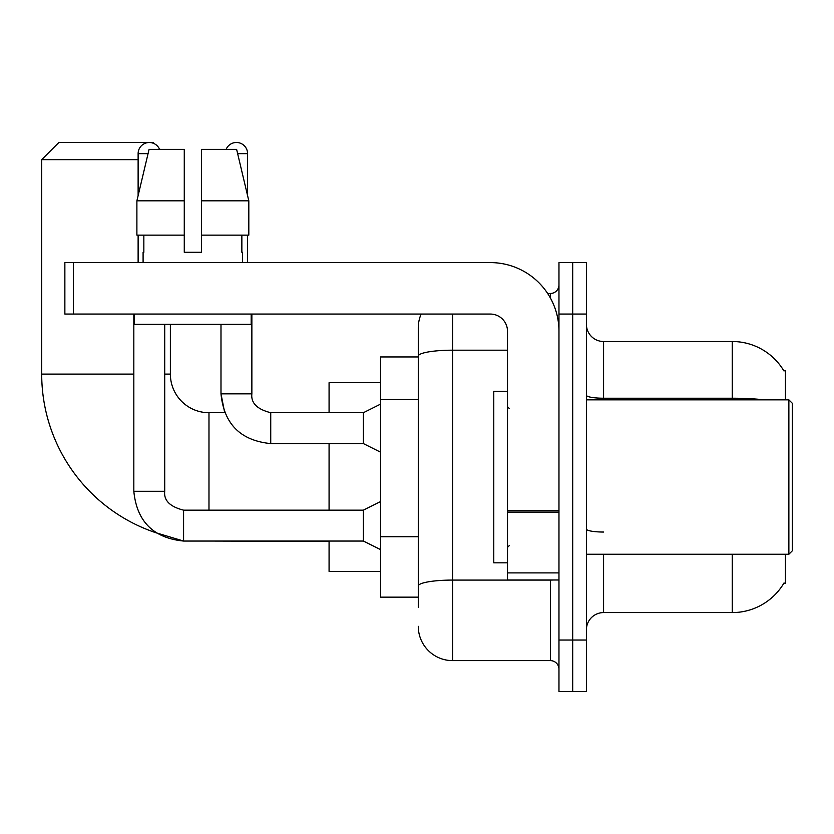 <?xml version="1.0" encoding="UTF-8"?>
<svg xmlns="http://www.w3.org/2000/svg" width="834" height="834" viewBox="0 0 834 834"><rect width="100%" height="100%" fill="white"/><g stroke="black" fill="none" stroke-linecap="round" stroke-linejoin="round"><path stroke-width="1.25" d="M785.44 399.84L785.44 370.682L783.877 370.89A60.048 60.048 0 0 0 732.252 341.513A60.048 60.048 0 0 1 783.751 370.682A60.048 60.048 0 0 0 732.252 341.513L603.576 341.513A17.16 17.16 0 0 1 586.417 324.353A17.16 17.16 0 0 0 603.576 341.513L603.576 399.84M785.44 554.256L785.44 583.414L783.751 583.414L784.054 582.903A60.048 60.048 0 0 1 732.252 612.583L603.576 612.583A17.16 17.16 0 0 0 586.417 629.743M418.282 607.433L418.282 356.139L418.282 356.952L380.544 356.952L380.544 597.144L418.282 597.144M572.697 640.032L572.697 691.501L586.417 691.501L586.417 640.032L572.697 640.032L572.697 691.501L558.968 691.501L558.968 640.032L572.697 640.032L572.697 314.064L572.697 640.032M558.968 640.032L558.968 262.595L572.697 262.595L572.697 314.064L572.697 262.595L586.417 262.595L586.417 640.032M452.601 314.064L452.601 660.622L550.388 660.622L550.388 579.984M547.657 293.474L550.388 293.474A8.58 8.58 0 0 0 558.968 284.894M418.282 389.186L418.282 327.783A34.309 34.309 0 0 1 421.149 314.064M418.282 591.994L418.282 547.031M507.499 350.186L452.601 350.186A34.309 5.963 180 0 0 418.282 356.139L418.282 327.783M558.968 669.202A8.58 8.58 0 0 0 550.388 660.622M452.601 660.622A34.309 34.309 0 0 1 418.282 626.313M201.432 252.295L184.272 252.295L201.432 252.295L184.272 252.295L201.432 252.295L201.432 149.359L236.627 149.359L248.813 200.827L248.813 235.136L201.432 235.136M226.129 149.359A11.155 11.155 0 0 1 247.583 153.644L247.583 195.604L248.813 200.827L201.432 200.827M133.826 314.064L133.826 491.289C136.818 521.469 153.404 538.055 183.584 541.047L156.239 532.853A167.28 167.28 0 0 1 41.7 374.112L41.7 159.648L58.86 142.499L153.216 142.499L154.54 143.823M208.98 510.158L208.98 412.715A38.604 38.604 0 0 1 170.376 374.112L170.376 324.353M138.121 159.648L41.7 159.648M159.096 148.379L160.076 149.359M329.076 443.594L329.076 510.158M329.076 541.047L329.076 571.405L380.544 571.405M380.544 382.691L329.076 382.691L329.076 412.715M138.121 195.604L138.121 153.644A11.155 11.155 0 0 1 159.565 149.359M380.544 549.616L363.384 541.047L363.384 510.158L380.544 501.578M363.384 541.047L183.584 541.047C153.404 538.055 136.818 521.469 133.826 491.289C136.818 521.469 153.404 538.055 183.584 541.047C153.404 538.055 136.818 521.469 133.826 491.289L164.715 491.289L164.715 324.353M138.121 235.136L138.121 262.595M380.544 452.174L363.384 443.594L363.384 412.715L380.544 404.136M220.989 324.353L220.989 393.836L251.868 393.836L251.868 314.064M247.583 235.136L247.583 262.595M558.968 579.984L507.499 579.984L507.499 510.606L558.968 510.606M558.968 331.213A68.628 68.628 0 0 0 490.34 262.595L73.444 262.595L73.444 314.064L490.34 314.064A17.16 17.16 0 0 1 507.499 331.213L507.499 510.606M73.444 314.064L64.864 314.064L64.864 262.595L73.444 262.595M143.094 252.295L143.844 252.295L143.094 252.295L143.094 262.595M242.6 252.295L241.86 252.295L242.6 252.295L242.6 262.595M241.86 235.136L241.86 252.295M184.272 200.827L136.891 200.827L149.077 149.359L184.272 149.359L184.272 252.295M143.844 252.295L143.844 235.136M134.514 314.064L134.514 324.353L251.18 324.353L251.18 314.064M184.272 235.136L136.891 235.136L136.891 200.827L149.077 149.359M248.813 235.136L248.813 200.827L236.627 149.359M788.87 399.84L792.3 403.27L792.3 550.826L788.87 554.256L788.87 399.84L586.417 399.84M507.499 391.261L493.78 391.261L493.78 562.835L507.499 562.835M418.282 399.486L380.544 399.486M418.282 536.742L380.544 536.742M603.576 554.256L603.576 612.583M732.252 612.583L732.252 554.256M783.877 370.89A60.048 60.048 0 0 0 732.252 341.513L732.252 398.225L603.576 398.225A17.16 2.982 0 0 1 586.417 395.243M764.424 399.84A60.048 10.425 180 0 0 732.252 398.225L732.252 399.84M586.417 314.064L558.968 314.064M603.576 532.04A17.16 2.982 -0 0 1 586.417 529.058M553.369 579.984A8.58 1.491 0 0 1 550.388 580.078L452.601 580.078A34.309 5.963 180 0 0 418.282 586.041M550.388 297.999L550.388 293.474M41.7 374.112L133.826 374.112M164.715 374.112L170.376 374.112M329.076 541.381L208.98 541.047M133.826 491.289C136.818 521.469 153.404 538.055 183.584 541.047L183.584 510.189M138.121 153.644L148.056 153.644M208.98 412.715L224.7 412.715L220.989 393.836C223.971 424.026 240.557 440.613 270.737 443.594L270.737 412.715L269.663 412.715M237.648 153.644L247.583 153.644M558.968 512.097L507.499 512.097M507.499 572.895L558.968 572.895M164.715 491.289C163.672 500.442 169.969 506.728 183.584 510.158C169.969 506.728 163.672 500.442 164.715 491.289C163.672 500.442 169.969 506.728 183.584 510.158C169.969 506.728 163.672 500.442 164.715 491.289C163.672 500.442 169.969 506.728 183.584 510.158L363.384 510.158M270.737 412.715C257.122 409.286 250.825 402.989 251.868 393.836C250.825 402.989 257.122 409.286 270.737 412.715C257.122 409.286 250.825 402.989 251.868 393.836C250.825 402.989 257.122 409.286 270.737 412.715C257.122 409.286 250.825 402.989 251.868 393.836C250.825 402.989 257.122 409.286 270.737 412.715C257.122 409.286 250.825 402.989 251.868 393.836C250.825 402.989 257.122 409.286 270.737 412.715C257.122 409.286 250.825 402.989 251.868 393.836C250.825 402.989 257.122 409.286 270.737 412.715L363.384 412.715M270.737 443.594C240.557 440.613 223.971 424.026 220.989 393.836C223.971 424.026 240.557 440.613 270.737 443.594C240.557 440.613 223.971 424.026 220.989 393.836C223.971 424.026 240.557 440.613 270.737 443.594L363.384 443.594M586.417 554.256L788.87 554.256M509.22 408.42L507.499 406.711M509.22 545.676L507.499 547.385"/></g></svg>
